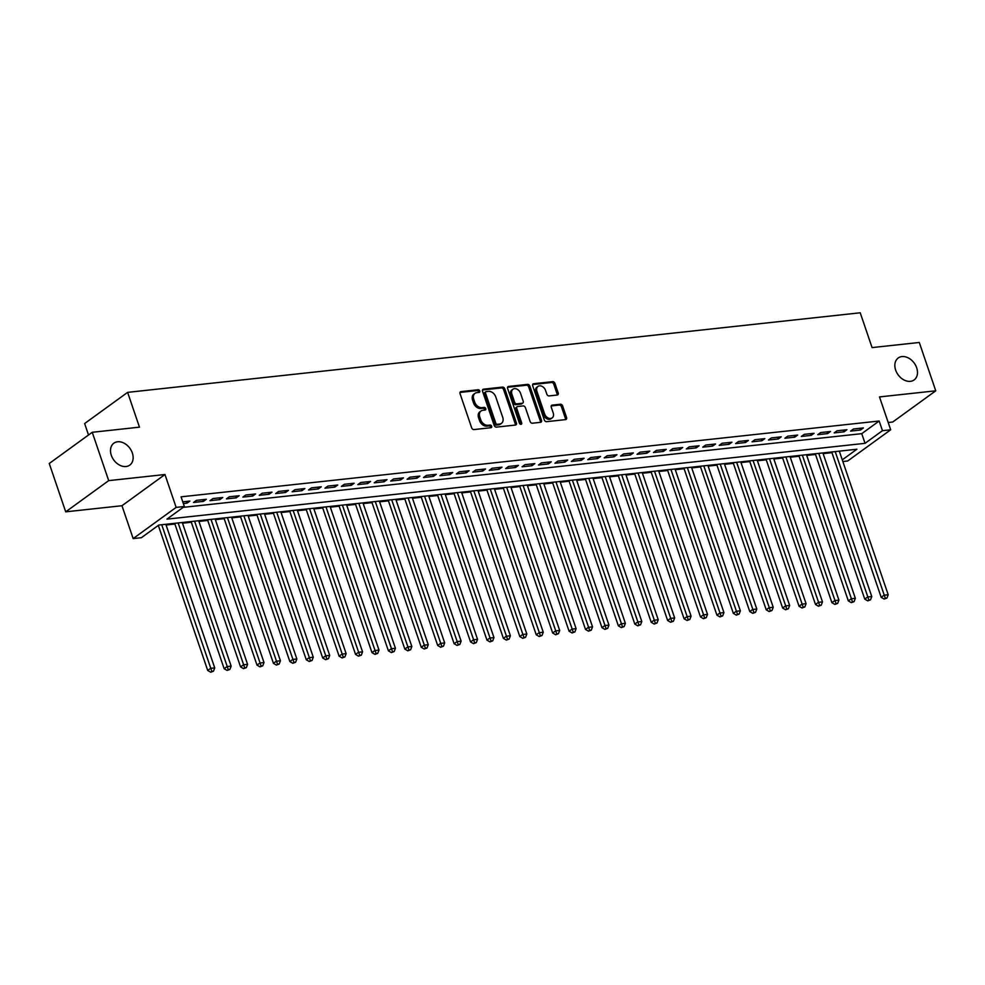 <?xml version="1.0" encoding="UTF-8"?>
<svg xmlns="http://www.w3.org/2000/svg" width="985" height="985" viewBox="0 0 985 985"><rect width="100%" height="100%" fill="white"/><g stroke="black" fill="none" stroke-linecap="round" stroke-linejoin="round"><path stroke-width="1.48" d="M479.732 390.946A1.453 1.071 54 0 0 478.156 389.74L461.017 391.611A2.081 1.527 54 0 0 460.057 393.68L471.68 427.847A2.081 1.527 54 0 0 473.945 429.571L491.072 427.699A1.453 1.071 54 0 0 490.173 425.052L487.957 425.286A6.649 4.888 54 0 1 480.729 419.77L479.757 416.926A6.649 4.888 54 0 1 481.012 410.991A6.649 4.888 54 0 1 482.847 410.289L485.063 410.055A1.453 1.071 54 0 0 484.164 407.396L481.948 407.642A6.649 4.888 54 0 1 474.721 402.126L473.748 399.282A6.649 4.888 54 0 1 475.004 393.335A6.649 4.888 54 0 1 476.838 392.646L479.055 392.399A1.453 1.071 54 0 0 479.732 390.946M478.648 392.449A1.453 1.071 54 0 0 476.986 390.589L460.007 392.436M490.665 427.749A1.453 1.071 54 0 0 489.003 425.889L486.787 426.136L487.957 425.286M484.657 410.092A1.453 1.071 54 0 0 482.995 408.246L480.779 408.479L481.948 407.642M895.661 370.101A13.544 9.961 54 0 0 914.129 379.927A13.544 9.961 54 0 0 916.678 367.811A13.544 9.961 54 0 0 898.209 357.986A13.544 9.961 54 0 0 895.661 370.101M111.305 455.279A13.544 9.961 54 0 0 129.786 465.105A13.544 9.961 54 0 0 132.335 453.002A13.544 9.961 54 0 0 113.866 443.176A13.544 9.961 54 0 0 111.305 455.279M557.239 395.034A2.081 1.527 54 0 0 558.199 392.953L554.937 383.374A2.081 1.527 54 0 0 552.683 381.651L533.661 383.719A2.081 1.527 54 0 0 532.688 385.788L544.323 419.955A2.081 1.527 54 0 0 546.577 421.678L565.599 419.61A2.081 1.527 54 0 0 566.572 417.541L562.632 405.955A2.081 1.527 54 0 0 560.366 404.232L552.228 405.118A2.081 1.527 54 0 0 551.255 407.199L553.213 412.937A5.553 4.088 54 0 1 552.166 417.899A5.553 4.088 54 0 1 544.594 413.872L536.936 391.377A5.553 4.088 54 0 1 537.982 386.415A5.553 4.088 54 0 1 545.555 390.442L546.835 394.197A2.081 1.527 54 0 0 549.088 395.921L557.239 395.034M183.173 507.361L861.752 433.659L879.174 421.014L882.474 430.679L890.686 429.792L847.691 460.98L842.84 461.509M92.245 432.292L108.695 480.631L65.712 511.831L49.25 463.492L92.245 432.292L139.464 427.158L127.619 392.362L860.225 312.787L872.07 347.594L919.288 342.472L935.75 390.811L879.494 396.918L890.686 429.792M65.712 511.831L121.968 505.724L164.963 474.524L108.695 480.631M164.963 474.524L176.143 507.386L184.355 506.499L166.933 519.144L865.039 443.324L882.474 430.679M879.174 421.014L181.068 496.834L184.355 506.499M504.8 388.816A2.081 1.527 54 0 0 502.535 387.093L483.512 389.161A2.081 1.527 54 0 0 482.539 391.242L494.175 425.397A2.081 1.527 54 0 0 496.428 427.121L515.463 425.052A2.081 1.527 54 0 0 516.423 422.984L504.8 388.816L503.63 389.666A2.081 1.527 54 0 0 501.377 387.942L482.502 389.986M508.58 386.44L527.603 384.372A2.081 1.527 54 0 1 529.868 386.095L541.491 420.263A2.081 1.527 54 0 1 540.531 422.331L532.392 423.218A2.081 1.527 54 0 1 530.127 421.494L525.411 407.642A2.081 1.527 54 0 0 523.158 405.918L517.753 406.497A2.081 1.527 54 0 0 516.793 408.578L521.693 422.996A1.453 1.071 54 0 1 519.44 423.242L507.62 388.509A2.081 1.527 54 0 1 508.58 386.44L507.62 387.13M888.199 422.503L892.755 421.999L935.75 390.811M183.37 503.569L186.99 503.175L189.896 501.069L182.779 501.845M206.321 499.284L196.458 500.355L193.552 502.461L203.415 501.39L206.321 499.284M222.745 497.499L212.883 498.57L209.99 500.688L219.84 499.617L222.745 497.499M239.17 495.726L229.32 496.785L226.415 498.902L236.265 497.831L239.17 495.726M255.595 493.941L245.745 495.012L242.839 497.117L252.689 496.046L255.595 493.941M272.02 492.155L262.17 493.226L259.264 495.332L269.114 494.261L272.02 492.155M288.445 490.37L278.595 491.441L275.689 493.547L285.539 492.475L288.445 490.37M304.87 488.585L295.02 489.656L292.114 491.761L301.964 490.69L304.87 488.585M321.295 486.799L311.445 487.87L308.539 489.976L318.401 488.905L321.295 486.799M337.732 485.014L327.87 486.085L324.964 488.191L334.826 487.119L337.732 485.014M354.157 483.229L344.294 484.3L341.389 486.405L351.251 485.334L354.157 483.229M370.582 481.443L360.719 482.515L357.814 484.62L367.676 483.561L370.582 481.443M387.006 479.658L377.144 480.729L374.251 482.847L384.101 481.776L387.006 479.658M403.431 477.885L393.581 478.956L390.676 481.062L400.526 479.99L403.431 477.885M419.856 476.1L410.006 477.171L407.1 479.276L416.95 478.205L419.856 476.1M436.281 474.314L426.431 475.386L423.525 477.491L433.375 476.42L436.281 474.314M452.706 472.529L442.856 473.6L439.95 475.706L449.8 474.635L452.706 472.529M469.131 470.744L459.281 471.815L456.375 473.92L466.225 472.849L469.131 470.744M485.556 468.958L475.706 470.03L472.8 472.135L482.662 471.064L485.556 468.958M501.993 467.173L492.131 468.244L489.225 470.35L499.087 469.279L501.993 467.173M518.418 465.388L508.555 466.459L505.65 468.565L515.512 467.506L518.418 465.388M534.843 463.603L524.98 464.674L522.075 466.791L531.937 465.72L534.843 463.603M551.268 461.83L541.405 462.888L538.5 465.006L548.362 463.935L551.268 461.83M567.692 460.044L557.83 461.115L554.937 463.221L564.787 462.15L567.692 460.044M584.117 458.259L574.267 459.33L571.362 461.436L581.212 460.364L584.117 458.259M600.542 456.474L590.692 457.545L587.786 459.65L597.636 458.579L600.542 456.474M616.967 454.688L607.117 455.76L604.211 457.865L614.061 456.794L616.967 454.688M633.392 452.903L623.542 453.974L620.636 456.08L630.486 455.008L633.392 452.903M649.817 451.118L639.967 452.189L637.061 454.294L646.923 453.223L649.817 451.118M666.254 449.332L656.392 450.404L653.486 452.509L663.348 451.438L666.254 449.332M682.679 447.547L672.817 448.618L669.911 450.736L679.773 449.665L682.679 447.547M699.104 445.762L689.241 446.833L686.336 448.951L696.198 447.879L699.104 445.762M715.529 443.989L705.666 445.06L702.761 447.165L712.623 446.094L715.529 443.989M731.953 442.203L722.091 443.275L719.198 445.38L729.048 444.309L731.953 442.203M748.378 440.418L738.528 441.489L735.623 443.595L745.473 442.524L748.378 440.418M764.803 438.633L754.953 439.704L752.047 441.809L761.897 440.738L764.803 438.633M781.228 436.848L771.378 437.919L768.472 440.024L778.322 438.953L781.228 436.848M797.653 435.062L787.803 436.133L784.897 438.239L794.747 437.168L797.653 435.062M814.078 433.277L804.228 434.348L801.322 436.454L811.172 435.382L814.078 433.277M830.503 431.492L820.653 432.563L817.747 434.668L827.609 433.609L830.503 431.492M846.94 429.706L837.078 430.777L834.172 432.895L844.034 431.824L846.94 429.706M850.597 431.11L860.459 430.039L863.365 427.933L853.503 428.992L850.597 431.11M157.612 525.904L158.474 525.818M166.071 524.993L174.899 524.032M182.496 523.207L191.324 522.247M198.921 521.422L207.749 520.462M215.358 519.637L224.174 518.676M231.783 517.851L240.599 516.891M248.208 516.066L257.036 515.106M264.633 514.281L273.461 513.32M281.057 512.495L289.885 511.547M297.482 510.722L306.31 509.762M313.907 508.937L322.735 507.977M330.332 507.152L339.16 506.191M346.757 505.367L355.585 504.406M363.182 503.581L372.01 502.621M379.607 501.796L388.435 500.836M396.044 500.011L404.86 499.05M412.469 498.225L421.297 497.265M428.894 496.44L437.722 495.492M445.318 494.667L454.147 493.707M461.743 492.882L470.571 491.921M478.168 491.096L486.996 490.136M494.593 489.311L503.421 488.351M511.018 487.526L519.846 486.565M527.443 485.74L536.271 484.78M543.868 483.955L552.696 482.995M560.305 482.17L569.121 481.209M576.73 480.385L585.558 479.436M593.155 478.599L601.983 477.651M609.58 476.826L618.408 475.866M626.004 475.041L634.832 474.081M642.429 473.256L651.257 472.295M658.854 471.47L667.682 470.51M675.279 469.685L684.107 468.725M691.704 467.9L700.532 466.939M708.129 466.114L716.957 465.154M724.566 464.329L733.382 463.369M740.991 462.544L749.807 461.596M757.416 460.771L766.244 459.81M773.841 458.985L782.669 458.025M790.265 457.2L799.094 456.24M806.69 455.415L815.518 454.454M823.115 453.629L831.943 452.669M127.619 392.362L84.624 423.55L88.515 434.988M842.274 459.847L856.901 449.234L158.794 525.054L141.372 537.699L133.16 538.586L176.143 507.386M121.968 505.724L133.16 538.586M861.752 433.659L865.039 443.324M186.99 503.175L186.399 501.451M203.415 501.39L202.824 499.666M219.84 499.617L219.249 497.881M236.265 497.831L235.674 496.095M252.689 496.046L252.098 494.31M269.114 494.261L268.523 492.537M285.539 492.475L284.96 490.752M301.964 490.69L301.385 488.966M318.401 488.905L317.81 487.181M334.826 487.119L334.235 485.396M351.251 485.334L350.66 483.61M367.676 483.561L367.085 481.825M384.101 481.776L383.51 480.04M400.526 479.99L399.935 478.254M416.95 478.205L416.36 476.469M433.375 476.42L432.784 474.696M449.8 474.635L449.222 472.911M466.225 472.849L465.646 471.125M482.662 471.064L482.071 469.34M499.087 469.279L498.496 467.555M515.512 467.506L514.921 465.77M531.937 465.72L531.346 463.984M548.362 463.935L547.771 462.199M564.787 462.15L564.196 460.414M581.212 460.364L580.621 458.641M597.636 458.579L597.045 456.855M614.061 456.794L613.483 455.07M630.486 455.008L629.908 453.285M646.923 453.223L646.332 451.499M663.348 451.438L662.757 449.714M679.773 449.665L679.182 447.929M696.198 447.879L695.607 446.143M712.623 446.094L712.032 444.358M729.048 444.309L728.457 442.585M745.473 442.524L744.882 440.8M761.897 440.738L761.307 439.014M778.322 438.953L777.731 437.229M794.747 437.168L794.169 435.444M811.172 435.382L810.593 433.659M827.609 433.609L827.018 431.873M844.034 431.824L843.443 430.088M860.459 430.039L859.868 428.303M475.004 393.335L473.834 394.185A6.649 4.888 54 0 0 472.578 400.119L473.748 399.282M480.779 408.479A6.649 4.888 54 0 1 473.551 402.963L472.578 400.119M481.012 410.991L479.843 411.829A6.649 4.888 54 0 0 478.587 417.775L479.757 416.926M486.787 426.136A6.649 4.888 54 0 1 479.56 420.62L478.587 417.775M515.303 425.077A2.081 1.527 54 0 0 515.266 423.821L503.63 389.666M486.184 391.624A1.453 1.071 54 0 0 485.519 393.077L495.726 423.07A1.453 1.071 54 0 0 497.302 424.276L499.641 424.018A6.649 4.888 54 0 0 501.476 423.328A6.649 4.888 54 0 0 502.732 417.381L495.75 396.881A6.649 4.888 54 0 0 488.523 391.377L486.184 391.624M485.026 392.473A1.453 1.071 54 0 0 484.349 393.926L485.519 393.077M501.476 423.328L500.318 424.166A6.649 4.888 54 0 1 498.484 424.867L496.144 425.114A1.453 1.071 54 0 1 494.556 423.907L484.349 393.926M507.57 387.265L526.446 385.221L527.603 384.372M540.383 422.356A2.081 1.527 54 0 0 540.334 421.1L528.711 386.945A2.081 1.527 54 0 0 526.446 385.221M517.174 406.719L516.017 407.568A2.081 1.527 54 0 0 515.623 409.415L520.536 423.846L521.693 422.996M520.523 393.261A5.553 4.088 54 0 0 512.939 389.235A5.553 4.088 54 0 0 511.892 394.197L514.589 402.126A2.081 1.527 54 0 0 516.854 403.85L522.247 403.259A2.081 1.527 54 0 0 523.22 401.19L520.523 393.261M512.939 389.235L511.781 390.072A5.553 4.088 54 0 0 510.735 395.047L511.892 394.197M522.826 403.037L521.668 403.887A2.081 1.527 54 0 1 521.09 404.109L515.684 404.687A2.081 1.527 54 0 1 513.431 402.963L510.735 395.047M537.982 386.415L536.825 387.253A5.553 4.088 54 0 0 535.766 392.227L536.936 391.377M552.166 417.899L551.009 418.748A5.553 4.088 54 0 1 543.424 414.71L535.766 392.227M565.452 419.622A2.081 1.527 54 0 0 565.402 418.379L561.462 406.805A2.081 1.527 54 0 0 559.209 405.081L551.218 405.943M557.079 395.047A2.081 1.527 54 0 0 557.042 393.803L553.779 384.212A2.081 1.527 54 0 0 551.514 382.5L532.651 384.544M158.326 525.387L207.712 670.465L210.618 668.347L214.73 667.904L165.837 524.291M161.725 524.734L211.837 671.364L210.679 672.213L213.474 671.191L211.837 671.364M214.73 667.904L213.474 671.191M210.679 672.213L207.712 670.465M174.665 523.331L224.137 668.68L227.042 666.574L231.155 666.119L182.262 522.506M178.15 522.949L228.261 669.578L227.104 670.428L229.911 669.406L228.261 669.578M231.155 666.119L229.911 669.406M227.104 670.428L224.137 668.68M191.09 521.545L240.574 666.894L243.467 664.789L247.58 664.333L198.687 520.72M194.574 521.163L244.686 667.793L243.529 668.643L246.336 667.621L244.686 667.793M247.58 664.333L246.336 667.621M243.529 668.643L240.574 666.894M207.515 519.76L256.999 665.109L259.905 663.004L264.005 662.56L215.112 518.935M211.012 519.378L261.111 666.008L259.954 666.857L262.761 665.835L261.111 666.008M264.005 662.56L262.761 665.835M259.954 666.857L256.999 665.109M223.94 517.975L273.424 663.324L276.329 661.218L280.429 660.775L231.537 517.15M227.436 517.593L277.536 664.235L276.379 665.072L279.186 664.05L277.536 664.235M280.429 660.775L279.186 664.05M276.379 665.072L273.424 663.324M240.365 516.189L289.849 661.538L292.754 659.433L296.854 658.99L247.961 515.364M243.861 515.808L293.973 662.449L292.804 663.287L295.611 662.265L293.973 662.449M296.854 658.99L295.611 662.265M292.804 663.287L289.849 661.538M256.789 514.404L306.273 659.753L309.179 657.648L313.279 657.204L264.386 513.579M260.286 514.022L310.398 660.664L309.228 661.501L312.036 660.479L310.398 660.664M313.279 657.204L312.036 660.479M309.228 661.501L306.273 659.753M273.214 512.619L322.698 657.968L325.604 655.862L329.704 655.419L280.811 511.794M276.711 512.249L326.823 658.879L325.653 659.716L328.461 658.694L326.823 658.879M329.704 655.419L328.461 658.694M325.653 659.716L322.698 657.968M289.639 510.833L339.123 656.195L342.029 654.077L346.141 653.634L297.248 510.008M293.136 510.464L343.248 657.093L342.078 657.931L344.885 656.909L343.248 657.093M346.141 653.634L344.885 656.909M342.078 657.931L339.123 656.195M306.064 509.06L355.548 654.409L358.454 652.292L362.566 651.848L313.673 508.235M309.561 508.679L359.673 655.308L358.515 656.158L361.31 655.136L359.673 655.308M362.566 651.848L361.31 655.136M358.515 656.158L355.548 654.409M322.501 507.275L371.973 652.624L374.879 650.519L378.991 650.063L330.098 506.45M325.986 506.893L376.098 653.523L374.94 654.372L377.735 653.351L376.098 653.523M378.991 650.063L377.735 653.351M374.94 654.372L371.973 652.624M338.926 505.49L388.398 650.839L391.304 648.733L395.416 648.278L346.523 504.665M342.411 505.108L392.522 651.738L391.365 652.587L394.172 651.565L392.522 651.738M395.416 648.278L394.172 651.565M391.365 652.587L388.398 650.839M355.351 503.704L404.823 649.053L407.728 646.948L411.841 646.505L362.948 502.879M358.835 503.323L408.947 649.952L407.79 650.802L410.597 649.78L408.947 649.952M411.841 646.505L410.597 649.78M407.79 650.802L404.823 649.053M371.776 501.919L421.26 647.268L424.166 645.163L428.266 644.719L379.373 501.094M375.273 501.537L425.372 648.179L424.215 649.016L427.022 647.995L425.372 648.179M428.266 644.719L427.022 647.995M424.215 649.016L421.26 647.268M388.201 500.134L437.685 645.483L440.59 643.377L444.691 642.934L395.798 499.309M391.698 499.752L441.797 646.394L440.64 647.231L443.447 646.209L441.797 646.394M444.691 642.934L443.447 646.209M440.64 647.231L437.685 645.483M404.626 498.348L454.11 643.697L457.015 641.592L461.115 641.149L412.223 497.523M408.122 497.967L458.222 644.609L457.065 645.446L459.872 644.424L458.222 644.609M461.115 641.149L459.872 644.424M457.065 645.446L454.11 643.697M421.051 496.563L470.535 641.912L473.44 639.807L477.54 639.363L428.647 495.738M424.547 496.194L474.659 642.823L473.489 643.661L476.297 642.639L474.659 642.823M477.54 639.363L476.297 642.639M473.489 643.661L470.535 641.912M437.475 494.778L486.959 640.127L489.865 638.021L493.965 637.578L445.072 493.953M440.972 494.408L491.084 641.038L489.914 641.875L492.722 640.853L491.084 641.038M493.965 637.578L492.722 640.853M489.914 641.875L486.959 640.127M453.9 493.005L503.384 638.354L506.29 636.236L510.402 635.793L461.509 492.168M457.397 492.623L507.509 639.253L506.339 640.102L509.146 639.08L507.509 639.253M510.402 635.793L509.146 639.08M506.339 640.102L503.384 638.354M470.325 491.219L519.809 636.569L522.715 634.463L526.827 634.008L477.934 490.395M473.822 490.838L523.934 637.467L522.764 638.317L525.571 637.295L523.934 637.467M526.827 634.008L525.571 637.295M522.764 638.317L519.809 636.569M486.75 489.434L536.234 634.783L539.14 632.678L543.252 632.222L494.359 488.609M490.247 489.052L540.359 635.682L539.201 636.532L541.996 635.51L540.359 635.682M543.252 632.222L541.996 635.51M539.201 636.532L536.234 634.783M503.187 487.649L552.659 632.998L555.565 630.892L559.677 630.437L510.784 486.824M506.672 487.267L556.784 633.897L555.626 634.746L558.421 633.724L556.784 633.897M559.677 630.437L558.421 633.724M555.626 634.746L552.659 632.998M519.612 485.864L569.084 631.213L571.99 629.107L576.102 628.664L527.209 485.039M523.097 485.482L573.208 632.111L572.051 632.961L574.858 631.939L573.208 632.111M576.102 628.664L574.858 631.939M572.051 632.961L569.084 631.213M536.037 484.078L585.521 629.427L588.414 627.322L592.527 626.879L543.634 483.253M539.521 483.697L589.633 630.338L588.476 631.176L591.283 630.154L589.633 630.338M592.527 626.879L591.283 630.154M588.476 631.176L585.521 629.427M552.462 482.293L601.946 627.642L604.852 625.537L608.952 625.093L560.059 481.468M555.959 481.911L606.058 628.553L604.901 629.39L607.708 628.368L606.058 628.553M608.952 625.093L607.708 628.368M604.901 629.39L601.946 627.642M568.887 480.508L618.371 625.857L621.276 623.751L625.376 623.308L576.484 479.683M572.384 480.126L622.483 626.768L621.326 627.605L624.133 626.583L622.483 626.768M625.376 623.308L624.133 626.583M621.326 627.605L618.371 625.857M585.312 478.722L634.796 624.071L637.701 621.966L641.801 621.523L592.908 477.897M588.808 478.353L638.92 624.982L637.751 625.82L640.558 624.798L638.92 624.982M641.801 621.523L640.558 624.798M637.751 625.82L634.796 624.071M601.736 476.937L651.22 622.298L654.126 620.181L658.226 619.737L609.333 476.112M605.233 476.568L655.345 623.197L654.175 624.034L656.983 623.025L655.345 623.197M658.226 619.737L656.983 623.025M654.175 624.034L651.22 622.298M618.161 475.164L667.645 620.513L670.551 618.395L674.651 617.952L625.758 474.339M621.658 474.782L671.77 621.412L670.6 622.261L673.408 621.24L671.77 621.412M674.651 617.952L673.408 621.24M670.6 622.261L667.645 620.513M634.586 473.379L684.07 618.728L686.976 616.622L691.088 616.167L642.195 472.554M638.083 472.997L688.195 619.627L687.025 620.476L689.832 619.454L688.195 619.627M691.088 616.167L689.832 619.454M687.025 620.476L684.07 618.728M651.011 471.593L700.495 616.942L703.401 614.837L707.513 614.381L658.62 470.768M654.508 471.212L704.62 617.841L703.462 618.691L706.257 617.669L704.62 617.841M707.513 614.381L706.257 617.669M703.462 618.691L700.495 616.942M667.448 469.808L716.92 615.157L719.826 613.052L723.938 612.608L675.045 468.983M670.933 469.426L721.045 616.056L719.887 616.905L722.682 615.884L721.045 616.056M723.938 612.608L722.682 615.884M719.887 616.905L716.92 615.157M683.873 468.023L733.345 613.372L736.251 611.266L740.363 610.823L691.47 467.198M687.358 467.641L737.47 614.283L736.312 615.12L739.119 614.098L737.47 614.283M740.363 610.823L739.119 614.098M736.312 615.12L733.345 613.372M700.298 466.237L749.782 611.587L752.675 609.481L756.788 609.038L707.895 465.412M703.783 465.856L753.894 612.498L752.737 613.335L755.544 612.313L753.894 612.498M756.788 609.038L755.544 612.313M752.737 613.335L749.782 611.587M716.723 464.452L766.207 609.801L769.113 607.696L773.213 607.252L724.32 463.627M720.22 464.07L770.319 610.712L769.162 611.55L771.969 610.528L770.319 610.712M773.213 607.252L771.969 610.528M769.162 611.55L766.207 609.801M733.148 462.667L782.632 608.016L785.538 605.91L789.638 605.467L740.745 461.842M736.645 462.297L786.744 608.927L785.587 609.764L788.394 608.742L786.744 608.927M789.638 605.467L788.394 608.742M785.587 609.764L782.632 608.016M749.573 460.881L799.057 606.243L801.962 604.125L806.062 603.682L757.169 460.057M753.069 460.512L803.181 607.142L802.012 607.979L804.819 606.957L803.181 607.142M806.062 603.682L804.819 606.957M802.012 607.979L799.057 606.243M765.998 459.108L815.481 604.458L818.387 602.34L822.487 601.897L773.594 458.284M769.494 458.727L819.606 605.356L818.437 606.206L821.244 605.184L819.606 605.356M822.487 601.897L821.244 605.184M818.437 606.206L815.481 604.458M782.422 457.323L831.906 602.672L834.812 600.567L838.912 600.111L790.019 456.498M785.919 456.941L836.031 603.571L834.861 604.421L837.669 603.399L836.031 603.571M838.912 600.111L837.669 603.399M834.861 604.421L831.906 602.672M798.847 455.538L848.331 600.887L851.237 598.781L855.349 598.326L806.456 454.713M802.344 455.156L852.456 601.786L851.286 602.635L854.093 601.613L852.456 601.786M855.349 598.326L854.093 601.613M851.286 602.635L848.331 600.887M815.272 453.753L864.756 599.102L867.662 596.996L871.774 596.553L822.881 452.928M818.769 453.371L868.881 600L867.723 600.85L870.518 599.828L868.881 600M871.774 596.553L870.518 599.828M867.723 600.85L864.756 599.102M831.709 451.967L881.181 597.316L884.087 595.211L888.199 594.768L839.306 451.142M835.194 451.586L885.306 598.215L884.148 599.065L886.943 598.043L885.306 598.215M888.199 594.768L886.943 598.043M884.148 599.065L881.181 597.316M476.986 390.589L478.156 389.74M489.003 425.889L490.173 425.052M482.995 408.246L484.164 407.396M473.551 402.963L474.721 402.126M479.56 420.62L480.729 419.77M460.057 392.301L461.017 391.611M515.266 423.821L516.423 422.984M482.551 389.863L483.512 389.161M501.377 387.942L502.535 387.093M494.556 423.907L495.726 423.07M496.144 425.114L497.302 424.276M498.484 424.867L499.641 424.018M528.711 386.945L529.868 386.095M540.334 421.1L541.491 420.263M515.623 409.415L516.793 408.578M513.431 402.963L514.589 402.126M515.684 404.687L516.854 403.85M521.09 404.109L522.247 403.259M543.424 414.71L544.594 413.872M551.268 405.82L552.228 405.118M559.209 405.081L560.366 404.232M561.462 406.805L562.632 405.955M565.402 418.379L566.572 417.541M532.7 384.409L533.661 383.719M551.514 382.5L552.683 381.651M553.779 384.212L554.937 383.374M557.042 393.803L558.199 392.953M484.62 392.621L485.79 391.784"/></g></svg>
